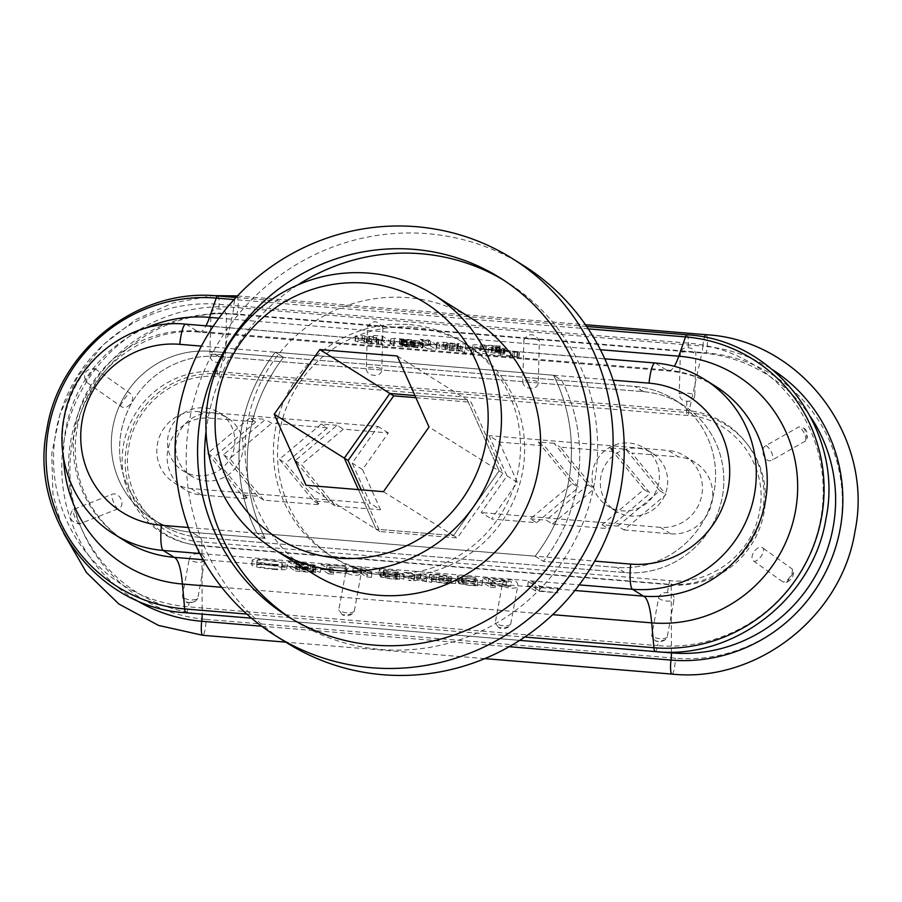 <?xml version="1.0" encoding="UTF-8"?>
<svg xmlns="http://www.w3.org/2000/svg" width="902" height="902" viewBox="0 0 902 902"><rect width="100%" height="100%" fill="white"/><g stroke="black" fill="none" stroke-linecap="round" stroke-linejoin="round"><path stroke-width="0.68" stroke-dasharray="4.51 3.38" d="M380.543 509.81L362.525 469.547L388.356 432.915L343.279 429.183L301.381 464.496L335.465 506.078L380.543 509.81L370.237 503.35L352.208 463.087L378.051 426.454L198.891 411.639A38.831 37.94 -57.9 0 0 158.944 438.113A38.831 37.94 -57.9 0 0 174.379 482.987A38.831 37.94 -57.9 0 0 191.077 488.534L370.237 503.35M257.611 496.28L223.538 454.687L265.425 419.385L249.629 418.077L255.807 421.944L209.196 418.1A38.831 37.94 -57.9 0 0 169.249 444.573A38.831 37.94 -57.9 0 0 184.685 489.448A38.831 37.94 -57.9 0 0 201.394 494.995L247.994 498.851L241.815 494.972L257.611 496.28L263.801 500.159L319.669 504.782L313.479 500.903L329.286 502.211L335.465 506.078M388.356 432.915L378.051 426.454M329.286 502.211L295.202 460.618L337.089 425.316L343.279 429.183M337.089 425.316L321.292 424.008L327.471 427.875L271.615 423.252L265.425 419.385M249.629 418.077L207.731 453.379L241.815 494.972M263.801 500.159L229.717 458.566L271.615 423.252M223.538 454.687L229.717 458.566M207.731 453.379L213.921 457.258L247.994 498.851M255.807 421.944L213.921 457.258M321.292 424.008L279.394 459.31L313.479 500.903M295.202 460.618L301.381 464.496M279.394 459.31L285.584 463.188L319.669 504.782M327.471 427.875L285.584 463.188M362.525 469.547L352.208 463.087M552.385 524.028L594.271 488.726L560.187 447.133L616.055 451.755L650.139 493.338L608.241 528.651L552.385 524.028L546.195 520.15L588.093 484.848L554.008 443.254L560.187 447.133M499.313 442.093L517.342 482.356L491.5 518.988L536.577 522.72L578.475 487.418L544.391 445.825L499.313 442.093L488.997 435.632L507.025 475.895L481.194 512.539L491.5 518.988M617.859 526.08L659.757 490.778L625.672 449.185L609.876 447.877L643.949 489.47L602.062 524.772L617.859 526.08L624.049 529.959L665.935 494.646L631.862 453.063L678.462 456.919L668.156 450.459L488.997 435.632M624.049 529.959L670.66 533.815A38.831 37.94 -57.9 0 0 710.607 507.33A38.831 37.94 -57.9 0 0 695.171 462.467A38.831 37.94 -57.9 0 0 678.462 456.919M670.66 533.815L660.343 527.354A38.831 37.94 -57.9 0 0 700.302 500.869A38.831 37.94 -57.9 0 0 684.866 456.006A38.831 37.94 -57.9 0 0 668.156 450.459M517.342 482.356L507.025 475.895M660.343 527.354L481.194 512.539M554.008 443.254L538.201 441.946L572.285 483.54L530.399 518.842L536.577 522.72M530.399 518.842L546.195 520.15M602.062 524.772L608.241 528.651M659.757 490.778L665.935 494.646M625.672 449.185L631.862 453.063M609.876 447.877L616.055 451.755M538.201 441.946L544.391 445.825M643.949 489.47L650.139 493.338M588.093 484.848L594.271 488.726M572.285 483.54L578.475 487.418M204.698 560.706A9.133 4.16 10.4 0 1 197.493 562.239A9.133 4.16 10.4 0 1 189.138 559.364C190.288 555.294 193.276 553.456 198.102 553.862C202.871 554.279 205.07 556.557 204.698 560.706L197.786 598.342A9.133 4.16 10.4 0 1 190.593 599.864A9.133 4.16 10.4 0 1 182.249 597.011L189.138 559.364M197.786 598.342L195.542 601.183L189.149 602.604L185.88 601.882L182.249 597.011M508.457 627.07C505.244 628.953 502.031 629.19 498.817 627.781L508.457 627.07L510.701 624.218L517.613 586.593A9.133 4.16 10.4 0 1 502.132 585.308C502.91 576.964 519.89 578.396 517.613 586.593M498.817 627.781L495.221 622.944L502.132 585.308M352.005 614.127C348.792 616.01 345.579 616.246 342.365 614.837L352.005 614.127L354.249 611.285L361.161 573.649A9.133 4.16 10.4 0 1 345.68 572.364C346.458 564.021 363.438 565.453 361.161 573.649M342.365 614.837L338.757 610L345.68 572.364M658.55 598.251C659.655 594.204 662.598 592.343 667.367 592.682C672.193 593.042 674.425 595.309 674.087 599.48L667.187 637.128L665.033 639.913L658.415 641.423L655.269 640.724L651.661 635.887L658.55 598.251A9.133 4.16 10.4 0 0 666.95 601.07A9.133 4.16 10.4 0 0 674.087 599.48M667.187 637.128A9.133 4.16 10.4 0 1 660.05 638.706A9.133 4.16 10.4 0 1 651.661 635.887M805.283 441.134L772.428 459.919C765.55 464.688 758.537 449.072 766.012 445.588L798.879 426.838L804.404 428.439L807.121 438.349L805.283 441.134A9.133 4.33 -119.7 0 0 804.426 433.738A9.133 4.33 -119.7 0 0 798.879 426.838M763.464 548.416L792.328 569.117L793.647 572.466L786.905 582.218L783.161 582.128L754.275 561.45C747.555 557.526 757.579 543.297 763.464 548.416A9.133 5.141 -54.4 0 1 761.051 556.41A9.133 5.141 -54.4 0 1 754.275 561.45M694.777 395.087C694.281 399.563 691.62 401.604 686.817 401.21C682.047 400.804 679.522 398.323 679.251 393.768A9.133 2.526 -178.5 0 1 688 393.204A9.133 2.526 -178.5 0 1 694.777 395.087L695.87 353.81C694.833 350.01 692.285 347.992 688.237 347.755C684.201 347.338 681.574 348.916 680.356 352.502A9.133 2.526 -178.5 0 1 689.083 351.927A9.133 2.526 -178.5 0 1 695.87 353.81M539.385 340.832C534.424 333.154 529.26 332.725 523.904 339.558A9.133 2.526 -178.5 0 1 539.385 340.832L538.28 382.11C538.776 391.254 521.796 389.822 522.799 380.824A9.133 2.526 -178.5 0 1 538.28 382.11M680.356 352.502L679.251 393.768M94.958 368.692L129.64 393.001C137.679 397.759 127.656 411.977 120.451 406.047L85.791 381.704C82.736 373.067 85.803 368.726 94.958 368.692A9.133 1.545 125.1 0 0 89.772 374.702A9.133 1.545 125.1 0 0 85.791 381.704M210.933 313.693C212.195 310.062 214.879 308.473 218.983 308.935C222.974 309.194 225.466 311.201 226.481 314.945L225.41 356.222C224.936 360.676 222.32 362.728 217.551 362.39C212.714 362.029 210.143 359.56 209.839 354.971L210.933 313.693A9.133 2.526 -178.5 0 1 219.637 313.095A9.133 2.526 -178.5 0 1 226.481 314.945M117.914 508.863L79.241 523.972C70.277 521.886 68.146 517.128 72.836 509.686L111.498 494.533C119.695 490.598 126.697 506.202 117.914 508.863A9.133 2.356 68.6 0 1 113.911 502.933A9.133 2.356 68.6 0 1 111.498 494.533M367.452 326.614A9.133 2.526 -178.5 0 1 382.933 327.888C377.972 320.21 372.808 319.782 367.452 326.614L366.347 367.881A9.133 2.526 -178.5 0 1 381.828 369.166C382.324 378.31 365.344 376.889 366.347 367.881M382.933 327.888L381.828 369.166M523.904 339.558L522.799 380.824M79.241 523.972A9.133 2.356 68.6 0 1 75.249 518.052A9.133 2.356 68.6 0 1 72.836 509.686M209.839 354.971A9.133 2.526 -178.5 0 1 218.543 354.362A9.133 2.526 -178.5 0 1 225.41 356.222M206.006 619.37L675.271 658.189A154.163 150.623 -57.9 0 0 841.611 517.996A154.163 150.623 -57.9 0 0 706.289 352.862L237.023 314.043A154.163 150.623 -57.9 0 0 70.672 454.225A154.163 150.623 -57.9 0 0 206.006 619.37A11.422 2.176 94.7 0 1 202.702 635.279M415.901 397.692L471.092 402.258L502.91 473.313L457.314 537.964L379.9 531.56L361.217 489.842M120.451 406.047A9.133 1.545 125.1 0 1 124.431 399.022A9.133 1.545 125.1 0 1 129.64 393.001M766.012 445.588A9.133 4.33 -119.7 0 1 771.571 452.5A9.133 4.33 -119.7 0 1 772.428 459.919M792.328 569.117A9.133 5.141 -54.4 0 1 789.915 577.1A9.133 5.141 -54.4 0 1 783.161 582.128M510.701 624.218A9.133 4.16 10.4 0 1 495.221 622.944M354.249 611.285A9.133 4.16 10.4 0 1 338.757 610M273.024 564.269C262.087 563.051 256.766 561.856 257.047 560.683C256.89 559.984 260.013 559.849 266.417 560.266C277.072 561.427 282.394 562.622 282.394 563.863C282.405 564.573 279.282 564.708 273.024 564.269M272.562 568.79C261.625 567.572 256.303 566.377 256.585 565.204C256.427 564.505 259.55 564.37 265.966 564.799C276.621 565.949 281.943 567.144 281.931 568.384C281.943 569.094 278.819 569.23 272.562 568.79M273.261 569.365C282.529 570.03 287.039 569.861 286.768 568.88C286.678 567.313 279.541 565.757 265.346 564.224C256.044 563.547 251.511 563.705 251.737 564.708C251.827 566.298 258.998 567.854 273.261 569.365M273.712 564.844C282.991 565.498 287.501 565.34 287.231 564.348C287.14 562.792 280.003 561.236 265.808 559.702C256.506 559.026 251.974 559.184 252.199 560.176C252.289 561.777 259.46 563.322 273.712 564.844M535.596 590.957L527.76 586.041L532.541 586.435L539.43 590.754L557.988 592.806L535.596 590.957L536.059 586.435L558.439 588.284L557.988 592.806M558.439 588.284L539.892 586.232L533.003 581.914L528.211 581.519L527.76 586.041M528.211 581.519L536.059 586.435M533.003 581.914L532.541 586.435M539.892 586.232L539.43 590.754M557.492 587.687L557.03 592.208M491.342 580.437L506.507 581.159L500.249 579.715L488.625 578.734L491.342 580.437L490.88 584.958L506.045 585.691L499.798 584.248L488.174 583.256L490.88 584.958M482.931 577.776L490.778 582.681L490.316 587.202L482.469 582.297L501.072 583.876L510.938 586.21L511.4 581.689L501.535 579.355L482.931 577.776L482.469 582.297M490.316 587.202L495.097 587.608L491.793 585.533L504.556 586.559L510.938 586.21M490.778 582.681L495.559 583.075L495.097 587.608M488.625 578.734L488.174 583.256M495.559 583.075L492.255 581.012L505.019 582.038L511.4 581.689M492.255 581.012L491.793 585.533M461.204 581.238L474.666 581.835L457.043 580.369L458.566 582.737L472.017 583.583L477.372 585.105L471.43 585.297L458.791 583.549L471.442 585.759L481.995 585.59L475.692 583.605L461.801 582.421L461.204 581.238L461.666 576.716L475.128 577.303L474.666 581.835M476.087 577.9L475.625 582.433M475.128 577.303L457.494 575.848L459.028 578.216L472.468 579.061L477.834 580.584L471.881 580.775L459.253 579.028L471.904 581.238L482.457 581.068L476.155 579.084L462.264 577.9L461.801 582.421M462.264 577.9L461.666 576.716M459.253 579.028L458.791 583.549M463.707 579.4L463.245 583.921M462.782 578.543L462.32 583.064M459.028 578.216L458.566 582.737M457.494 575.848L457.043 580.369M433.817 579.727L440.12 579.355L446.445 580.73L439.635 581.091L450.977 583.008L443.164 582.94L431.472 581.057L443.536 583.436L455.555 583.459L447.651 581.474L450.808 581.147L439.928 578.881L429.623 579.377L433.817 579.727L434.076 574.878L440.582 574.833L446.907 576.209L439.263 576.051L440.097 576.57L439.635 581.091M439.263 576.051L438.8 580.572M440.097 576.57L451.44 578.486L443.626 578.419L431.934 576.536L443.998 578.915L456.017 578.937L448.102 576.953L451.271 576.626L440.39 574.36L429.668 574.36L429.623 579.377M430.085 574.856L434.279 575.205M448.102 576.953L447.651 581.474M431.934 576.536L431.472 581.057M436.388 576.908L435.925 581.429M403.194 576.897L414.469 579.332L408.482 580.437L413.86 580.888L417.784 580.042L431.708 582.365L419.847 579.783L425.631 578.757L420.456 578.317L416.555 579.095L403.194 576.897L403.645 572.375L414.931 574.811L408.933 575.916L408.482 580.437M414.931 574.811L414.469 579.332M408.933 575.916L414.311 576.355L418.246 575.51L432.171 577.832L420.309 575.262L426.094 574.224L420.907 573.796L417.006 574.574L409.136 572.826L408.685 577.348M409.136 572.826L403.645 572.375M417.006 574.574L416.555 579.095M420.907 573.796L420.456 578.317M426.094 574.224L425.631 578.757M420.309 575.262L419.847 579.783M432.171 577.832L431.708 582.365M426.736 577.381L426.274 581.914M418.246 575.51L417.784 580.042M414.311 576.355L413.86 580.888M378.863 573.909L380.385 576.265L393.847 577.111L399.191 578.633L393.137 578.813L380.621 577.088L393.227 579.287L403.814 579.129L397.342 577.111L383.632 575.961L383.034 574.766L396.497 575.363L378.863 573.909L379.325 569.376L380.847 571.744L384.602 572.082L384.151 576.603M380.847 571.744L380.385 576.265M384.602 572.082L394.309 572.59L399.642 574.112L393.588 574.292L381.072 572.567L393.689 574.766L404.276 574.597L397.805 572.59L384.094 571.44L383.485 570.244L396.948 570.842L396.497 575.363M396.948 570.842L379.325 569.376M397.906 571.44L397.444 575.961M383.485 570.244L383.034 574.766M384.094 571.44L383.632 575.961M381.072 572.567L380.621 577.088M385.504 572.928L385.041 577.449M360.417 572.285C360.676 572.849 358.105 572.905 352.705 572.443L361.409 573.582L366.855 576.998L371.387 577.37L363.72 572.556L360.417 572.285L360.879 567.764C361.138 568.328 358.568 568.373 353.167 567.922L353.922 568.407L353.471 572.928M353.167 567.922L352.705 572.443M353.922 568.407L361.871 569.061L367.317 572.466L371.849 572.849L364.171 568.034L363.72 572.556M364.171 568.034L360.879 567.764M371.849 572.849L371.387 577.37M367.317 572.466L366.855 576.998M361.871 569.061L361.409 573.582M328.553 573.83L320.717 568.914L344.823 570.91L326.456 569.906L328.835 571.394L346.808 573.401L329.794 572.003L333.345 574.224L328.553 573.83L329.016 569.297L333.808 569.703L333.345 574.224M333.808 569.703L330.256 567.471L346.312 568.283L329.298 566.873L326.907 565.385L345.286 566.388L321.18 564.393L320.717 568.914M321.18 564.393L329.016 569.297M345.286 566.388L344.823 570.91M346.233 566.975L345.77 571.507M326.907 565.385L326.456 569.906M329.298 566.873L328.835 571.394M346.312 568.283L345.849 572.804M347.259 568.88L346.808 573.401M330.256 567.471L329.794 572.003M297.164 564.675L299.915 566.4L315.948 567.189L309.465 565.723L297.164 564.675L296.702 569.196L299.453 570.921L315.486 571.71L309.014 570.244L296.702 569.196M293.894 562.622L296.307 564.133L310.852 564.889L293.894 562.622L293.432 567.155L295.845 568.666L310.389 569.41L293.432 567.155M288.2 561.664L296.036 566.58L295.574 571.101L287.738 566.185L305.011 567.64L315.136 569.805L315.599 565.283L305.474 563.107L288.2 561.664L287.738 566.185M295.574 571.101L311.28 572.398L320.368 572.195L311.878 570.143L315.136 569.805M296.036 566.58L311.731 567.877L320.819 567.674L312.34 565.622L311.878 570.143M296.307 564.133L295.845 568.666M299.915 566.4L299.453 570.921M312.34 565.622L315.599 565.283M499.358 346.977L496.776 347.304L504.342 348.848L491.748 346.909L491.308 351.498L498.727 351.442M498.907 351.498L496.314 351.825L503.88 353.37L491.308 351.498L491.77 346.977L499.178 346.92M497.284 346.943L496.314 351.825L497.284 346.943M504.872 348.634L504.646 353.302L504.872 348.634M498.964 351.464L499.415 346.943M378.445 343.718L378.885 339.197C379.979 338.881 379.223 338.397 376.619 337.765L364.6 336.784L363.743 341.599L366.257 342.692L378.423 343.73C379.528 343.403 378.761 342.918 376.157 342.286L364.137 341.317L364.6 336.784L366.719 338.171L378.885 339.197L378.423 343.73M373.699 335.386L373.236 339.907L376.134 341.723L376.596 337.201L373.699 335.386L382.29 336.096L390.25 341.091L381.354 339.953M381.23 339.941L368.253 339.287L355.839 336.672L355.625 335.905L362.378 335.612L376.529 337.201M380.768 344.463L367.79 343.82L355.388 341.193L355.625 335.905L355.162 340.426L361.928 340.133L376.066 341.723M373.236 339.907L381.828 340.618L389.799 345.613L381.625 344.936L382.087 340.415M389.799 345.613L390.25 341.091M381.828 340.618L382.29 336.096M361.928 340.133L362.378 335.612M355.388 341.193L355.162 340.426L355.388 341.193M367.79 343.82L368.253 339.287M381.625 344.936L380.892 344.474L381.309 339.919M421.493 340.144L430.085 340.855L428.788 340.031L420.197 339.321L421.493 340.144L421.042 344.665L419.734 343.842L420.197 339.321M419.734 343.842L428.326 344.553L429.634 345.376L430.085 340.855M429.634 345.376L421.042 344.665M428.326 344.553L428.788 340.031M436.602 344.925L430.829 341.317L422.237 340.606L428.01 344.214L436.602 344.925L436.14 349.457L427.548 348.747L428.01 344.214M427.548 348.747L421.775 345.128L430.367 345.838L430.829 341.317M430.367 345.838L436.14 349.457M421.775 345.128L422.237 340.606M457.652 348.973L459.693 350.371L447.324 349.333C444.787 348.702 444.167 348.228 445.453 347.924L457.652 348.973L458.103 344.451L460.155 345.849L447.775 344.812C445.25 344.169 444.63 343.707 445.904 343.391L458.103 344.451M460.189 350.066L460.651 345.545L460.189 350.066M444.787 348.262L445.453 347.924L445.904 343.391L444.787 348.262M457.675 343.448L457.213 347.98L457.945 348.431L458.408 343.91L457.675 343.448L465.838 344.124L473.629 349.006L465.037 348.296L462.32 346.593M462.185 346.582L449.613 345.951L436.94 343.301L436.985 342.568L443.739 342.275L458.317 343.91M461.734 351.103L449.162 350.483L436.489 347.822L436.985 342.568L436.523 347.09L443.288 346.796L457.855 348.431M457.213 347.98L465.376 348.646L473.167 353.528L464.575 352.817L465.037 348.296M473.167 353.528L473.629 349.006M465.376 348.646L465.838 344.124M443.288 346.796L443.739 342.275M436.489 347.822L436.523 347.09L436.489 347.822M449.162 350.483L449.613 345.951M461.824 351.092L462.286 346.571M464.575 352.817L461.858 351.115M518.176 357.169L500.339 355.828C485.795 354.159 476.301 352.423 471.847 350.607L471.318 350.134C471.543 349.401 474.903 349.13 481.364 349.322L499.776 350.585L485.783 349.875L480.033 350.235L480.089 350.81L480.54 346.289L519.135 352.344L500.802 351.306C486.257 349.638 476.763 347.901 472.31 346.086L471.78 345.613C472.005 344.88 475.354 344.609 481.826 344.801L500.227 346.064L480.495 345.714L480.089 350.81L518.379 357.158L519.135 352.344L518.379 357.158M499.776 350.585L500.227 346.064M411.898 346.233L413.804 346.954L406.791 346.515L400.612 344.992L411.898 346.233L412.361 341.711L413.59 341.926L407.242 341.982L401.063 340.46L412.361 341.711M413.127 346.458L413.804 346.954L414.266 342.422L413.59 341.926L413.127 346.458M404.446 339.637L419.734 341.373L411.357 339.772L394.58 338.385L390.972 338.814L394.208 341.43L423.331 343.211L399.665 339.558L399.259 344.147L403.679 344.124M399.778 339.659L404.141 339.603M390.543 343.358L393.746 345.951L422.35 347.958L423.331 343.211L422.88 347.744L406.171 345.116L406.633 340.595M402.923 342.151L402.461 346.672L402.923 342.151M394.512 341.17L393.746 345.951L394.512 341.17M390.51 343.335L390.825 338.645L390.521 343.346L394.129 342.907L394.58 338.385M403.961 344.147L419.272 345.894L419.734 341.373M410.681 345.184L411.143 340.663M400.612 344.992L401.063 340.46M419.272 345.894L410.895 344.293L394.129 342.907M407.896 347.123L408.347 342.591M406.171 345.116L399.315 344.181M403.837 344.147L404.299 339.614M275.29 352.231L283.532 357.395L561.777 380.418L553.524 375.243L561.777 380.418A169.012 165.134 122.1 0 1 543.399 561.348L616.562 567.403A91.361 89.264 -57.9 0 0 710.573 505.097A91.361 89.264 -57.9 0 0 674.256 399.518A91.361 89.264 122.1 0 1 710.573 505.097A91.361 89.264 122.1 0 1 616.562 567.403L543.399 561.348A169.012 165.134 -57.9 0 0 561.777 380.418L634.94 386.462A91.361 89.264 122.1 0 1 674.256 399.518A91.361 89.264 -57.9 0 0 635.448 386.507L210.876 351.385A91.361 89.264 -57.9 0 0 116.437 413.409A91.361 89.264 -57.9 0 0 152.675 519.225A91.361 89.264 -57.9 0 0 191.991 532.281L265.154 538.336A169.012 165.134 122.1 0 1 283.532 357.395A169.012 165.134 -57.9 0 0 265.154 538.336L191.991 532.281A91.361 89.264 122.1 0 1 152.675 519.225A91.361 89.264 122.1 0 1 116.358 413.657A91.361 89.264 122.1 0 1 210.369 351.34L283.532 357.395L275.29 352.231L553.524 375.243A169.012 165.134 122.1 0 1 535.145 556.184L256.912 533.161A169.012 165.134 122.1 0 1 275.29 352.231A169.012 165.134 -57.9 0 0 256.912 533.161L535.145 556.184A169.012 165.134 -57.9 0 0 553.524 375.243L201.405 346.12M200.233 537.445A91.361 89.264 122.1 0 1 160.917 524.389A91.361 89.264 122.1 0 1 124.6 418.821A91.361 89.264 122.1 0 1 218.611 356.515L643.182 391.637A91.361 89.264 122.1 0 1 682.498 404.682A91.361 89.264 122.1 0 1 718.815 510.261A91.361 89.264 122.1 0 1 624.804 572.567L200.233 537.445L624.804 572.567A91.361 89.264 -57.9 0 0 718.815 510.261A91.361 89.264 -57.9 0 0 682.498 404.682A91.361 89.264 -57.9 0 0 643.701 391.682L219.118 356.549A91.361 89.264 -57.9 0 0 124.69 418.573A91.361 89.264 -57.9 0 0 160.917 524.389A91.361 89.264 -57.9 0 0 200.233 537.445L191.991 532.281L200.233 537.445M397.218 355.974L467.304 399.89L414.943 395.561L467.304 399.89L499.122 470.945L467.304 399.89L471.092 402.258M383.429 491.68L453.526 535.596L499.122 470.945L453.526 535.596L376.111 529.192L453.526 535.596L457.314 537.964M358.398 489.606L376.111 529.192L358.398 489.606M265.154 538.336L256.912 533.161L265.154 538.336M535.145 556.184L543.399 561.348L535.145 556.184L594.722 561.112M502.91 473.313L429.025 427.029M379.9 531.56L306.026 485.276M715.557 386.293A114.193 111.577 -57.9 0 0 666.409 369.978L197.155 331.158A114.193 111.577 -57.9 0 0 79.635 409.046A114.193 111.577 -57.9 0 0 125.028 541.008M203.209 559.725L574.912 590.483M242.942 449.748A34.253 33.475 -57.9 0 0 227.608 417.942A34.253 33.475 -57.9 0 0 181.065 429.205A34.253 33.475 -57.9 0 0 191.235 476.008A34.253 33.475 -57.9 0 0 242.942 449.748M667.514 484.87A34.253 33.475 -57.9 0 0 652.191 453.075A34.253 33.475 -57.9 0 0 605.637 464.327A34.253 33.475 -57.9 0 0 615.807 511.13A34.253 33.475 -57.9 0 0 667.514 484.87M659.272 479.706A34.253 33.475 -57.9 0 0 643.938 447.899A34.253 33.475 -57.9 0 0 597.383 459.163A34.253 33.475 -57.9 0 0 607.565 505.966A34.253 33.475 -57.9 0 0 659.272 479.706M313.084 573.773A150.251 146.8 122.1 0 1 253.349 400.15A150.251 146.8 122.1 0 1 407.963 297.671A150.251 146.8 122.1 0 1 472.625 319.139M409.609 324.652A125.615 122.728 122.1 0 1 463.662 342.591A125.615 122.728 122.1 0 1 500.982 514.196A125.615 122.728 122.1 0 1 330.279 555.485A125.615 122.728 122.1 0 1 280.342 410.32A125.615 122.728 122.1 0 1 409.609 324.652M413.736 327.234A125.615 122.728 122.1 0 1 467.788 345.173A125.615 122.728 122.1 0 1 505.097 516.79A125.615 122.728 122.1 0 1 334.405 558.067A125.615 122.728 122.1 0 1 284.468 412.902A125.615 122.728 122.1 0 1 413.736 327.234M503.654 280.15A199.804 195.215 122.1 0 1 507.183 282.303A199.804 195.215 122.1 0 1 566.524 555.271A199.804 195.215 122.1 0 1 295.01 620.948A199.804 195.215 122.1 0 1 291.538 618.704M206.039 431.506A199.804 195.215 122.1 0 1 297.908 284.885M286.994 642.912A222.681 217.574 122.1 0 1 198.474 385.571A222.681 217.574 122.1 0 1 427.616 233.697A222.681 217.574 122.1 0 1 523.442 265.504M234.7 444.585A34.253 33.475 -57.9 0 0 219.366 412.778A34.253 33.475 -57.9 0 0 172.812 424.041A34.253 33.475 -57.9 0 0 182.993 470.844A34.253 33.475 -57.9 0 0 234.7 444.585M201.394 494.995L191.077 488.534M209.196 418.1L198.891 411.639M655.213 651.582A11.422 2.176 94.7 0 0 657.637 645.629A152.731 149.225 -57.9 0 0 822.432 506.755A152.731 149.225 -57.9 0 0 688.361 343.143L219.096 304.324A152.731 149.225 -57.9 0 0 54.3 443.209A152.731 149.225 -57.9 0 0 188.371 606.809L657.637 645.629L658.415 641.423M185.947 612.762A11.422 2.176 94.7 0 0 188.371 606.809L189.149 602.604M198.102 553.862L199.646 545.451L668.912 584.27A87.776 85.758 -57.9 0 0 763.622 504.455A87.776 85.758 -57.9 0 0 686.569 410.433L217.303 371.613A87.776 85.758 -57.9 0 0 122.593 451.428A87.776 85.758 -57.9 0 0 199.646 545.451A6.855 1.308 -85.3 0 1 201.101 541.888A6.855 1.308 -85.3 0 1 201.947 545.992L202.183 614.093A11.422 2.176 -85.3 0 1 202.183 614.104A151.435 147.951 122.1 0 1 69.251 451.879A151.435 147.951 122.1 0 1 232.648 314.178A11.422 2.176 94.7 0 0 233.629 307.334A11.422 2.176 -85.3 0 1 235.49 297.446M667.367 592.682L668.912 584.27A6.855 1.308 -85.3 0 1 670.366 580.708A6.855 1.308 -85.3 0 1 671.212 584.812A86.908 84.923 -57.9 0 0 764.997 505.785A86.908 84.923 -57.9 0 0 688.7 412.676L219.434 373.856A86.908 84.923 -57.9 0 0 125.66 452.894A86.908 84.923 -57.9 0 0 201.947 545.992L671.212 584.812L671.449 652.067M686.963 334.8A11.422 2.176 -85.3 0 1 688.361 343.143L688.237 347.755M686.817 401.21L686.569 410.433A6.855 1.308 94.7 0 0 687.414 415.439A6.855 1.308 94.7 0 0 688.7 412.676L701.914 352.998A151.435 147.951 122.1 0 1 810.729 417.085M217.698 295.98A11.422 2.176 -85.3 0 1 219.096 304.324L218.983 308.935M217.551 362.39L217.303 371.613A6.855 1.308 94.7 0 0 218.149 376.619A6.855 1.308 94.7 0 0 219.434 373.856L232.648 314.178L701.914 352.998A11.422 2.176 -85.3 0 0 702.883 346.154A158.504 154.873 122.1 0 1 772.608 369.752M656.566 651.684L202.183 614.093M261.67 626.225L509.19 646.7M135.041 599.559A158.504 154.873 122.1 0 1 70.221 416.307A158.504 154.873 122.1 0 1 233.629 307.334L702.883 346.154A11.422 2.176 -85.3 0 1 704.406 337.247M491.872 351.746L492.323 347.225M495.108 352.468L495.57 347.947M500.024 353.133L500.486 348.612M502.955 353.347L503.417 348.826M503.88 353.37L504.342 348.848M503.192 352.93L503.654 348.409M501.546 352.705L502.008 348.183M499.573 352.445L500.035 347.924M492.717 351.194L493.18 346.672M376.157 342.286L376.619 337.765M369.177 340.73L369.628 336.209M357.902 342.14L358.365 337.619M371.365 344.158L371.816 339.637M376.653 344.519L377.104 339.998M378.017 344.575L378.468 340.054M366.257 342.692L366.719 338.171M447.324 349.333L447.775 344.812M453.83 347.755L454.292 343.234M452.24 347.563L452.703 343.042M446.659 347.022L447.121 342.501M439.082 348.792L439.545 344.271M456.423 351.081L456.886 346.56M488.117 352.637L488.58 348.116M498.885 354.091L499.347 349.57M485.783 349.875L486.246 345.353M481.364 349.322L481.826 344.801M471.847 350.607L472.31 346.086M500.339 355.828L500.802 351.306M510.487 356.786L510.949 352.265M514.163 357.045L514.614 352.513M516.778 357.158L517.241 352.637M517.331 356.561L517.793 352.039M512.674 355.816L513.137 351.295M503.914 354.689L504.376 350.168M412.191 346.954L412.654 342.433M406.791 346.515L407.242 341.982M402.54 345.838L403.002 341.317M401.266 345.398L401.717 340.877M402.1 345.184L402.563 340.663M406.204 345.601L406.655 341.08M409.801 345.962L410.263 341.441M413.759 344.665L414.221 340.144M410.895 344.293L411.357 339.772M399.496 343.222L399.958 338.69M393.554 345.24L394.016 340.719M417.806 347.969L418.269 343.448M422.023 347.202L422.486 342.681M420.411 346.796L420.862 342.275M415.033 346.007L415.495 341.486M411.65 345.646L412.113 341.125M402.563 344.756L403.025 340.234M400.736 344.53L401.187 340.009M399.383 344.226L399.834 339.704M401.322 343.966L401.773 339.445M406.543 344.395L407.005 339.874M218.611 356.515L210.369 351.34M624.804 572.567L616.562 567.403L624.804 572.567M643.182 391.637L634.94 386.462M199.827 553.49L579.219 584.879M188.371 527.501L256.912 533.161M704.609 379.426A114.193 111.577 122.1 0 0 655.461 363.111A22.843 4.341 94.7 0 0 655.044 362.976M185.778 324.156A22.843 4.341 -85.3 0 1 186.195 324.292L197.155 331.158A79.94 15.199 94.7 0 0 199.252 332.161A79.94 15.199 94.7 0 0 205.96 325.825M114.08 534.153A114.193 111.577 122.1 0 1 68.687 402.179A114.193 111.577 122.1 0 1 186.195 324.292L655.461 363.111L666.409 369.978A79.94 15.199 94.7 0 0 668.517 370.981A79.94 15.199 94.7 0 0 674.29 366.291M613.101 380.182L553.524 375.243M145.211 328.249A134.646 131.557 -57.9 0 0 63.636 458.442M236.752 295.89A11.422 2.176 -85.3 0 1 238.162 302.226A11.422 2.176 -85.3 0 1 237.023 314.043M600.394 349.705L218.915 318.147M588.262 328.869L234.069 299.565M706.018 334.71A11.422 2.176 -85.3 0 1 707.427 341.046A11.422 2.176 -85.3 0 1 706.289 352.862M671.967 674.098A11.422 2.176 94.7 0 0 675.271 658.189M221.678 587.281L552.667 614.668M246.798 614.059L524.727 637.049M643.701 391.682L635.448 386.507M219.118 356.549L210.876 351.385M174.379 482.987L184.685 489.448M684.866 456.006L695.171 462.467M195.554 601.183C190.852 603.1 187.627 603.337 185.88 601.882M665.033 639.924C661.358 641.965 658.11 642.235 655.269 640.724M804.415 428.427C806.873 430.479 807.775 433.783 807.132 438.349M793.647 572.466C792.215 578.554 793.771 577.787 786.916 582.23M286.768 568.88L287.231 564.348M251.737 564.708L252.199 560.176M256.585 565.204L257.047 560.683M281.931 568.384L282.394 563.863M506.507 581.159L506.045 585.691M481.995 585.59L482.457 581.068M477.372 585.105L477.834 580.584M433.614 579.4L434.076 574.878M446.445 580.73L446.907 576.209M450.808 581.147L451.271 576.626M429.205 578.881L429.668 574.36M455.555 583.459L456.017 578.937M450.977 583.008L451.44 578.486M403.814 579.129L404.276 574.597M399.191 578.633L399.642 574.112M320.368 572.195L320.819 567.674M315.948 567.189L315.486 571.71M310.852 564.889L310.389 569.41M505.131 348.758L504.669 353.28M496.371 347.09L495.908 351.611M355.433 336.164L354.971 340.685M436.681 342.895L436.218 347.417M480.157 345.94L479.695 350.472M519.428 352.513L518.966 357.034M414.131 346.83L414.593 342.309M394.073 345.759L394.535 341.238M402.596 346.537L403.059 342.005M422.88 347.766L423.342 343.245M152.675 519.225L160.917 524.389L152.675 519.225M674.256 399.518L682.498 404.682L674.256 399.518M213.143 326.411L604.768 358.816M734.014 400.849C715.816 383.305 693.976 373.349 668.517 370.981L199.252 332.161C143.587 325.836 85.002 371.523 76.929 429.938C67.56 482.491 98.792 535.292 146.18 551.28M201.101 541.888C155.11 539.419 119.357 492.154 128.963 446.152C135.514 404.513 177.04 372.233 218.149 376.619L687.414 415.439C733.394 417.908 769.158 465.173 759.54 511.175C753.001 552.813 711.464 585.105 670.366 580.708L201.101 541.888M63.704 533.319L52.947 494.262L51.741 453.582L60.152 413.601L77.685 376.585L103.335 344.665L135.65 319.658L172.778 303.004L212.613 295.642M235.986 297.491L586.672 326.501M237.44 295.946L585.466 324.731M519.699 640.375L251.545 618.186M484.78 658.618L285.787 642.156M652.191 453.075L643.938 447.899M615.807 511.13L607.565 505.966M467.788 345.173L463.662 342.591M334.405 558.067L330.279 555.485M507.183 282.303L500.17 277.917M295.01 620.948L288.009 616.551M227.608 417.942L219.366 412.778M191.235 476.008L182.993 470.844"/><path stroke-width="1.35" d="M361.217 489.842L348.093 460.505L393.689 395.854L415.901 397.692M414.943 395.561L389.901 393.486L344.305 458.137L358.398 489.606L344.305 458.137L389.901 393.486L414.943 395.561M348.093 460.505L274.208 414.221L319.804 349.57L397.218 355.974L429.025 427.029L383.429 491.68L306.026 485.276L274.208 414.221M393.689 395.854L319.804 349.57M188.371 527.501L161.402 525.268A22.843 4.341 94.7 0 0 163.228 550.468A114.193 111.577 122.1 0 1 114.08 534.153L125.028 541.008A114.193 111.577 -57.9 0 0 146.18 551.28A114.193 111.577 -57.9 0 0 174.176 557.323L203.209 559.725M574.912 590.483L643.442 596.143A114.193 111.577 -57.9 0 0 756.462 529.429A114.193 111.577 -57.9 0 0 734.014 400.849A114.193 111.577 -57.9 0 0 715.557 386.293L704.609 379.426A114.193 111.577 122.1 0 1 750.002 511.4A114.193 111.577 122.1 0 1 632.482 589.288A22.843 4.341 -85.3 0 1 630.667 564.088L594.722 561.112M368.794 273.137A150.251 146.8 122.1 0 1 433.456 294.593A150.251 146.8 122.1 0 1 478.083 499.855A150.251 146.8 122.1 0 1 273.915 549.239A150.251 146.8 122.1 0 1 214.18 375.604A150.251 146.8 122.1 0 1 368.794 273.137M433.456 294.593L472.625 319.139A150.251 146.8 122.1 0 1 532.349 492.763A150.251 146.8 122.1 0 1 377.735 595.241A150.251 146.8 122.1 0 1 313.084 573.773L273.915 549.239M365.581 283.149A138.829 135.638 122.1 0 1 462.275 499.099A138.829 135.638 122.1 0 1 227.011 479.638A138.829 135.638 122.1 0 1 365.581 283.149M297.908 284.885A199.804 195.215 122.1 0 1 421.189 253.755A199.804 195.215 122.1 0 1 503.654 280.15M291.538 618.704A199.804 195.215 122.1 0 1 206.039 431.506M414.187 249.369A199.804 195.215 122.1 0 1 500.17 277.917A199.804 195.215 122.1 0 1 559.522 550.885A199.804 195.215 122.1 0 1 288.009 616.551A199.804 195.215 122.1 0 1 208.576 385.65A199.804 195.215 122.1 0 1 414.187 249.369M416.487 226.718A222.681 217.574 122.1 0 1 512.313 258.524A222.681 217.574 122.1 0 1 578.453 562.747A222.681 217.574 122.1 0 1 275.854 635.933A222.681 217.574 122.1 0 1 187.334 378.592A222.681 217.574 122.1 0 1 416.487 226.718M512.313 258.524L523.442 265.504A222.681 217.574 122.1 0 1 589.592 569.726A222.681 217.574 122.1 0 1 286.994 642.912L275.854 635.933M509.19 646.7L670.998 660.084A11.422 2.176 94.7 0 0 671.449 652.913L656.566 651.684M202.183 614.104A11.422 2.176 -85.3 0 1 201.732 621.264L261.67 626.225M772.608 369.752A158.504 154.873 122.1 0 1 833.809 552.836A158.504 154.873 122.1 0 1 670.998 660.084A11.422 2.176 94.7 0 0 671.967 674.098L484.78 658.618M810.729 417.085A151.435 147.951 122.1 0 1 814.179 578.035A151.435 147.951 122.1 0 1 671.449 652.913L671.449 652.067M285.787 642.156L202.702 635.279A11.422 2.176 94.7 0 1 201.732 621.264A158.504 154.873 122.1 0 1 135.041 599.559M63.636 458.442A134.646 131.557 -57.9 0 0 182.429 584.034A79.94 15.199 -85.3 0 0 174.176 557.323L163.228 550.468L199.827 553.49M579.219 584.879L632.482 589.288L643.442 596.143A79.94 15.199 -85.3 0 1 651.695 622.865A134.646 131.557 -57.9 0 0 796.973 500.418A134.646 131.557 -57.9 0 0 678.789 356.189L600.394 349.705M604.768 358.816L655.044 362.976A22.843 4.341 94.7 0 0 649.045 383.147A91.361 89.264 122.1 0 1 729.233 481.014A91.361 89.264 122.1 0 1 630.667 564.088M161.402 525.268A91.361 89.264 122.1 0 1 81.203 427.401A91.361 89.264 122.1 0 1 179.78 344.327A22.843 4.341 -85.3 0 1 185.778 324.156C129.82 318.293 73.896 361.183 64.166 417.141C54.774 461.937 75.475 510.667 114.08 534.153M201.405 346.12L179.78 344.327M649.045 383.147L613.101 380.182M205.96 325.825A79.94 15.199 94.7 0 0 209.523 317.369A134.646 131.557 -57.9 0 0 145.211 328.249M218.915 318.147L209.523 317.369L216.232 298.088A156.937 153.34 -57.9 0 0 46.893 440.807A156.937 153.34 -57.9 0 0 184.662 608.918A11.422 2.176 94.7 0 0 185.947 612.762C97.371 608.038 28.492 516.812 46.949 428.89C59.453 349.322 138.649 287.614 217.698 295.98L235.986 297.491M221.678 587.281L182.429 584.034L184.662 608.918L246.798 614.059M234.069 299.565L216.232 298.088A11.422 2.176 -85.3 0 1 217.698 295.98M235.49 297.446A11.422 2.176 -85.3 0 1 236.752 295.89L237.44 295.946M674.29 366.291A79.94 15.199 94.7 0 0 678.789 356.189L685.497 336.908L588.262 328.869M552.667 614.668L651.695 622.865L653.927 647.737A156.937 153.34 -57.9 0 0 823.267 505.03A156.937 153.34 -57.9 0 0 685.497 336.908A11.422 2.176 -85.3 0 1 686.963 334.8L586.672 326.501M704.406 337.247A11.422 2.176 -85.3 0 1 706.018 334.71C800.942 339.761 874.726 437.549 854.904 531.774C841.476 616.991 756.631 683.062 671.967 674.098M524.727 637.049L653.927 647.737A11.422 2.176 94.7 0 0 655.213 651.582C734.273 659.948 813.469 598.24 825.973 518.673C844.43 430.739 775.551 339.524 686.963 334.8M655.044 362.976C672.903 364.509 689.432 369.989 704.609 379.426M185.778 324.156L213.143 326.411M202.702 635.279L158.56 625.436L118.838 603.99L86.445 572.522L63.704 533.319M212.613 295.642L236.752 295.89M585.466 324.731L706.018 334.71M655.213 651.582L519.699 640.375M251.545 618.186L185.947 612.762"/></g></svg>
